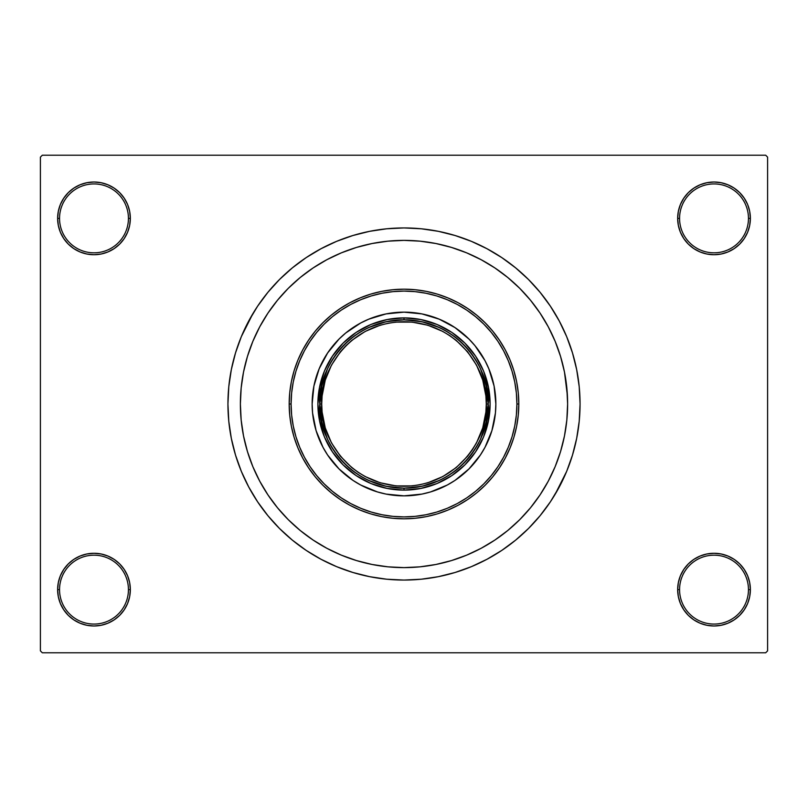 <?xml version="1.0" encoding="UTF-8"?>
<svg xmlns="http://www.w3.org/2000/svg" width="808" height="808" viewBox="0 0 808 808"><rect width="100%" height="100%" fill="white"/><g stroke="black" fill="none" stroke-linecap="round" stroke-linejoin="round"><path stroke-width="1.21" d="M677.66 589.628L679.568 589.628A34.451 34.451 0 0 0 714.02 624.069A34.451 34.451 0 0 0 748.46 589.628A34.451 34.451 0 0 0 714.02 555.177A34.451 34.451 0 0 0 679.568 589.628L677.66 589.628A36.36 36.36 0 0 1 714.02 553.268A36.36 36.36 0 0 1 750.38 589.628L748.46 589.628A34.451 34.451 0 0 1 714.02 624.069A34.451 34.451 0 0 1 679.568 589.628A34.451 34.451 0 0 1 714.02 555.177A34.451 34.451 0 0 1 748.46 589.628L750.38 589.628L749.683 582.538L747.612 575.71L744.249 569.428L739.724 563.913L734.22 559.399L727.927 556.035L721.11 553.965L714.02 553.268L706.919 553.965L700.102 556.035L693.82 559.399L688.305 563.913L683.78 569.428L680.427 575.71L678.356 582.538L677.66 589.628L678.356 596.718L680.427 603.546L683.78 609.828L688.305 615.342L693.82 619.857L700.102 623.221L706.919 625.291L714.02 625.988L721.11 625.291L727.927 623.221L734.22 619.857L739.724 615.342L744.249 609.828L747.612 603.546L749.683 596.718L750.38 589.628A36.36 36.36 0 0 1 714.02 625.988A36.36 36.36 0 0 1 677.66 589.628L678.356 596.718M128.432 589.628A34.451 34.451 0 0 0 93.98 555.177A34.451 34.451 0 0 0 59.54 589.628L57.62 589.628A36.36 36.36 0 0 1 93.98 553.268A36.36 36.36 0 0 1 130.341 589.628L128.432 589.628A34.451 34.451 0 0 1 93.98 624.069A34.451 34.451 0 0 1 59.54 589.628A34.451 34.451 0 0 1 93.98 555.177A34.451 34.451 0 0 1 128.432 589.628L130.341 589.628L129.644 582.538L127.573 575.71L124.22 569.428L119.695 563.913L114.18 559.399L107.898 556.035L101.081 553.965L93.98 553.268L86.89 553.965L80.073 556.035L73.781 559.399L68.276 563.913L63.751 569.428L60.388 575.71L58.317 582.538L57.62 589.628L58.317 596.718L60.388 603.546L63.751 609.828L68.276 615.342L73.781 619.857L80.073 623.221L86.89 625.291L93.98 625.988L101.081 625.291L107.898 623.221L114.18 619.857L119.695 615.342L124.22 609.828L127.573 603.546L129.644 596.718L130.341 589.628A36.36 36.36 0 0 1 93.98 625.988A36.36 36.36 0 0 1 57.62 589.628L59.54 589.628A34.451 34.451 0 0 0 93.98 624.069A34.451 34.451 0 0 0 128.432 589.628M130.341 218.372A36.36 36.36 0 0 1 93.98 254.732A36.36 36.36 0 0 1 57.62 218.372L59.54 218.372A34.451 34.451 0 0 0 93.98 252.823A34.451 34.451 0 0 0 128.432 218.372A34.451 34.451 0 0 0 93.98 183.931A34.451 34.451 0 0 0 59.54 218.372L57.62 218.372A36.36 36.36 0 0 1 93.98 182.012A36.36 36.36 0 0 1 130.341 218.372L128.432 218.372A34.451 34.451 0 0 1 93.98 252.823A34.451 34.451 0 0 1 59.54 218.372A34.451 34.451 0 0 1 93.98 183.931A34.451 34.451 0 0 1 128.432 218.372L130.341 218.372L129.644 211.282L127.573 204.454L124.22 198.172L119.695 192.657L114.18 188.143L107.898 184.779L101.081 182.709L93.98 182.012L86.89 182.709L80.073 184.779L73.781 188.143L68.276 192.657L63.751 198.172L60.388 204.454L58.317 211.282L57.62 218.372L58.317 225.462L60.388 232.29L63.751 238.572L68.276 244.087L73.781 248.601L80.073 251.965L86.89 254.035L93.98 254.732L101.081 254.035L107.898 251.965L114.18 248.601L119.695 244.087L124.22 238.572L127.573 232.29L129.644 225.462L130.341 218.372L129.644 211.282M748.46 218.372A34.451 34.451 0 0 0 714.02 183.931A34.451 34.451 0 0 0 679.568 218.372L677.66 218.372A36.36 36.36 0 0 1 714.02 182.012A36.36 36.36 0 0 1 750.38 218.372L748.46 218.372A34.451 34.451 0 0 1 714.02 252.823A34.451 34.451 0 0 1 679.568 218.372A34.451 34.451 0 0 1 714.02 183.931A34.451 34.451 0 0 1 748.46 218.372L750.38 218.372L749.683 211.282L747.612 204.454L744.249 198.172L739.724 192.657L734.22 188.143L727.927 184.779L721.11 182.709L714.02 182.012L706.919 182.709L700.102 184.779L693.82 188.143L688.305 192.657L683.78 198.172L680.427 204.454L678.356 211.282L677.66 218.372L678.356 225.462L680.427 232.29L683.78 238.572L688.305 244.087L693.82 248.601L700.102 251.965L706.919 254.035L714.02 254.732L721.11 254.035L727.927 251.965L734.22 248.601L739.724 244.087L744.249 238.572L747.612 232.29L749.683 225.462L750.38 218.372A36.36 36.36 0 0 1 714.02 254.732A36.36 36.36 0 0 1 677.66 218.372L679.568 218.372A34.451 34.451 0 0 0 714.02 252.823A34.451 34.451 0 0 0 748.46 218.372M566.832 387.961L564.479 372.084L560.57 356.5L555.167 341.39L548.299 326.866L540.047 313.1L530.482 300.202L519.695 288.305L507.798 277.518L494.9 267.953L481.134 259.701L466.61 252.833L451.5 247.43L435.916 243.521L420.039 241.168L404 240.38L387.961 241.168L372.084 243.521L356.5 247.43L341.39 252.833L326.866 259.701L313.1 267.953L300.202 277.518L288.305 288.305L277.518 300.202L267.953 313.1L259.701 326.866L252.833 341.39L247.43 356.5L243.521 372.084L241.168 387.961L240.38 404L241.168 420.039L243.521 435.916L247.43 451.5L252.833 466.61L259.701 481.134L267.953 494.9L277.518 507.798L288.305 519.695L300.202 530.482L313.1 540.047L326.866 548.299L341.39 555.167L356.5 560.57L372.084 564.479L387.961 566.832L404 567.62L420.039 566.832L435.916 564.479L451.5 560.57L466.61 555.167L481.134 548.299L494.9 540.047L507.798 530.482L519.695 519.695L530.482 507.798L540.047 494.9L548.299 481.134L555.167 466.61L560.57 451.5L564.479 435.916L566.832 420.059L567.62 404A163.62 163.62 0 0 1 404 567.62A163.62 163.62 0 0 1 240.38 404A163.62 163.62 0 0 1 404 240.38A163.62 163.62 0 0 1 567.62 404L566.832 387.961L567.62 404L566.832 420.039L564.479 435.916L560.57 451.5L555.167 466.61L548.299 481.134L540.047 494.9L530.482 507.798L519.695 519.695L507.798 530.482L494.9 540.047L481.134 548.299L466.61 555.167L451.5 560.57L435.916 564.479L420.039 566.832L404 567.62L387.961 566.832L372.084 564.479L356.5 560.57L341.39 555.167L326.866 548.299L313.1 540.047L300.202 530.482L288.305 519.695L277.518 507.798L267.953 494.9L259.701 481.134L252.833 466.61L247.43 451.5L243.521 435.916L241.168 420.039L240.38 404A163.62 163.62 0 0 1 404 240.38A163.62 163.62 0 0 1 567.62 404A163.62 163.62 0 0 1 404 567.62A163.62 163.62 0 0 1 240.38 404L241.168 387.961L243.521 372.084L247.43 356.5L252.833 341.39L259.701 326.866L267.953 313.1L277.518 300.202L288.305 288.305L300.202 277.518L313.1 267.953L326.866 259.701L341.39 252.833L356.5 247.43L372.084 243.521L387.961 241.168L404 240.38L420.039 241.168L435.916 243.521L451.5 247.43L466.61 252.833L481.134 259.701L494.9 267.953L507.798 277.518L519.695 288.305L530.482 300.202L540.047 313.1L548.299 326.866L555.167 341.39L560.57 356.5L564.479 372.084L567.418 395.839M555.015 494.516L566.66 471.377L572.478 455.106L576.68 438.35L579.215 421.261L580.063 404A176.063 176.063 0 0 1 404 580.063A176.063 176.063 0 0 1 227.937 404A176.063 176.063 0 0 1 404 227.937A176.063 176.063 0 0 1 580.063 404L579.215 386.739L576.68 369.65L572.478 352.894L566.66 336.623L559.267 321.008L553.51 311.029M765.691 652.783L42.309 652.783L40.4 650.864L40.4 157.136L42.309 155.217L765.691 155.217L42.309 155.217L40.4 157.136L40.4 650.864L42.309 652.783L765.691 652.783L767.6 650.864L767.6 157.136L767.6 650.864L765.691 652.783M563.519 440.4L564.004 438.189M470.69 254.591L465.852 252.52M437.229 564.206L438.603 563.923M470.7 553.409L478.215 549.824M765.691 155.217L767.6 157.136L765.691 155.217M252.985 313.484L241.339 336.623L235.522 352.894L231.32 369.65L228.785 386.739L227.937 404L228.785 421.261L231.32 438.35L235.522 455.106L241.339 471.377L248.733 486.992L254.49 496.971M248.733 486.992L257.611 501.808L267.902 515.686L279.507 528.493L292.314 540.097L306.192 550.389L321.008 559.267L336.623 566.66L352.894 572.478L369.65 576.68L386.739 579.215L404 580.063L415.514 579.679M572.478 455.106L575.458 443.976M559.267 321.008L550.389 306.192L540.097 292.314L528.493 279.507L515.686 267.902L501.808 257.611L486.992 248.733L471.377 241.339L455.106 235.522L438.35 231.32L421.261 228.785L404 227.937L392.486 228.321M235.522 352.894L232.542 364.024M747.612 204.454L744.249 198.172L739.724 192.657M727.927 184.779L721.11 182.709L714.02 182.012L706.919 182.709L700.102 184.779M693.82 188.143L688.305 192.657M678.356 211.282L677.66 218.372M107.898 184.779L101.081 182.709L93.98 182.012L86.89 182.709L80.073 184.779M60.388 232.29L63.751 238.572L68.276 244.087M114.18 248.601L119.695 244.087M60.388 603.546L63.751 609.828L68.276 615.342M80.073 623.221L86.89 625.291L93.98 625.988L101.081 625.291L107.898 623.221M114.18 619.857L119.695 615.342M129.644 596.718L130.341 589.628M747.612 575.71L744.249 569.428L739.724 563.913M693.82 559.399L688.305 563.913M700.102 623.221L706.919 625.291L714.02 625.988L721.11 625.291L727.927 623.221M404 227.937L386.739 228.785L369.65 231.32L352.894 235.522L336.623 241.339L321.008 248.733L306.192 257.611L292.314 267.902L279.507 279.507L267.902 292.314L257.611 306.192L248.733 321.008M404 580.063L421.261 579.215L438.35 576.68L455.106 572.478L471.377 566.66L486.992 559.267L501.808 550.389L515.686 540.097L528.493 528.493L540.097 515.686L550.389 501.808L559.267 486.992M563.267 441.501L562.883 443.087M439.077 327.452L421.948 321.736L404 319.796L404 317.887A86.113 86.113 0 0 0 317.887 404A86.113 86.113 0 0 0 404 490.113L404 488.204L421.948 486.264L439.077 480.548M368.923 480.548L386.052 486.264L404 488.204L404 490.113A86.113 86.113 0 0 1 317.887 404A86.113 86.113 0 0 1 404 317.887A86.113 86.113 0 0 1 490.113 404A86.113 86.113 0 0 1 404 490.113A86.113 86.113 0 0 0 490.113 404A86.113 86.113 0 0 0 404 317.887L404 319.796L386.052 321.736L368.923 327.452M480.548 439.077L486.264 421.948L488.204 404L486.264 386.052L480.548 368.923M327.452 368.923L321.736 386.052L319.796 404L321.736 421.948L327.452 439.077M319.13 368.862A91.859 91.859 0 0 0 312.141 404A91.859 91.859 0 0 1 404 312.141A91.859 91.859 0 0 1 495.859 404A91.859 91.859 0 0 0 488.87 368.862M480.366 352.955A91.859 91.859 0 0 0 455.045 327.634L468.953 339.047L475.003 345.723L485.012 360.701L488.86 368.852A91.859 91.859 0 0 0 480.386 352.975M455.025 327.614A91.859 91.859 0 0 0 439.168 319.14L455.035 327.624M439.138 319.13A91.859 91.859 0 0 0 368.862 319.13M352.955 327.634A91.859 91.859 0 0 0 327.634 352.955L339.047 339.047L345.723 332.997L360.701 322.988L368.852 319.14A91.859 91.859 0 0 0 352.975 327.614M327.614 352.975A91.859 91.859 0 0 0 319.14 368.832L327.624 352.965M518.817 404L516.908 404A112.908 112.908 0 0 1 404 516.908A112.908 112.908 0 0 1 291.092 404L289.183 404A114.817 114.817 0 0 0 404 518.817A114.817 114.817 0 0 0 518.817 404A114.817 114.817 0 0 1 404 518.817A114.817 114.817 0 0 1 289.183 404L289.729 392.749L291.385 381.598L294.122 370.67L297.92 360.055L302.737 349.874L308.535 340.208L315.241 331.159L322.806 322.806L331.159 315.241L340.208 308.535L349.874 302.737L360.055 297.92L370.67 294.122L381.598 291.385L392.749 289.729L404 289.183L415.251 289.729L426.402 291.385L437.33 294.122L447.945 297.92L458.126 302.737L467.792 308.535L476.841 315.241L485.194 322.806L492.759 331.159L499.465 340.208L505.263 349.874L510.08 360.055L513.878 370.67L516.615 381.598L518.271 392.749L518.817 404L518.271 415.251L516.615 426.402L513.878 437.33L510.08 447.945L505.263 458.126L499.465 467.792L492.759 476.841L485.194 485.194L476.841 492.759L467.792 499.465L458.126 505.263L447.945 510.08L437.33 513.878L426.402 516.615L415.251 518.271L404 518.817L392.749 518.271L381.598 516.615L370.67 513.878L360.055 510.08L349.874 505.263L340.208 499.465L331.159 492.759L322.806 485.194L315.241 476.841L308.535 467.792L302.737 458.126L297.92 447.945L294.122 437.33L291.385 426.402L289.729 415.251L289.183 404A114.817 114.817 0 0 1 404 289.183A114.817 114.817 0 0 1 518.817 404A114.817 114.817 0 0 0 404 289.183A114.817 114.817 0 0 0 289.183 404L291.092 404L291.637 415.07L293.264 426.028L295.95 436.774L299.687 447.208L304.424 457.227L310.12 466.731L316.726 475.629L324.159 483.841L332.371 491.274L341.269 497.88L350.773 503.576L360.792 508.313L371.226 512.05L381.972 514.736L392.93 516.362L404 516.908L415.07 516.362L426.028 514.736L436.774 512.05L447.208 508.313L457.227 503.576L466.731 497.88L475.629 491.274L483.841 483.841L491.274 475.629L497.88 466.731L503.576 457.227L508.313 447.208L512.05 436.774L514.736 426.028L516.362 415.07L516.908 404L516.362 392.93L514.736 381.972L512.05 371.226L508.313 360.792L503.576 350.773L497.88 341.269L491.274 332.371L483.841 324.159L475.629 316.726L466.731 310.12L457.227 304.424L447.208 299.687L436.774 295.95L426.028 293.264L415.07 291.637L404 291.092L392.93 291.637L381.972 293.264L371.226 295.95L360.792 299.687L350.773 304.424L341.269 310.12L332.371 316.726L324.159 324.159L316.726 332.371L310.12 341.269L304.424 350.773L299.687 360.792L295.95 371.226L293.264 381.972L291.637 392.93L291.092 404A112.908 112.908 0 0 1 404 291.092A112.908 112.908 0 0 1 516.908 404L518.817 404M488.86 368.852L494.092 386.083L495.859 404L495.415 412.999L491.9 430.664L485.012 447.299L480.376 455.035L468.953 468.953L455.035 480.376L447.299 485.012L430.664 491.9L421.917 494.092L404 495.859L386.083 494.092L377.336 491.9L360.701 485.012L352.965 480.376L339.047 468.953L327.624 455.035L322.988 447.299L316.1 430.664L312.585 412.999L312.141 404L313.908 386.083L319.14 368.852M368.852 319.14L386.083 313.908L404 312.141L421.917 313.908L439.148 319.14M317.887 404L319.544 387.204L324.442 371.044L332.401 356.156L343.107 343.107L356.156 332.401L371.044 324.442L387.204 319.544L404 317.887L420.796 319.544L436.956 324.442L451.844 332.401L464.893 343.107L475.599 356.156L483.558 371.044L488.456 387.204L490.113 404L488.456 420.796L483.558 436.956L475.599 451.844L464.893 464.893L451.844 475.599L436.956 483.558L420.796 488.456L404 490.113L387.204 488.456L371.044 483.558L356.156 475.599L343.107 464.893L332.401 451.844L324.442 436.956L319.544 420.796L317.887 404M488.87 439.138A91.859 91.859 0 0 0 495.859 404A91.859 91.859 0 0 1 404 495.859A91.859 91.859 0 0 1 312.141 404A91.859 91.859 0 0 0 319.13 439.138M319.14 439.168A91.859 91.859 0 0 0 327.614 455.025M327.634 455.045A91.859 91.859 0 0 0 352.955 480.366M352.975 480.386A91.859 91.859 0 0 0 368.832 488.86M368.862 488.87A91.859 91.859 0 0 0 439.138 488.87M439.168 488.86A91.859 91.859 0 0 0 455.025 480.386M455.045 480.366A91.859 91.859 0 0 0 480.366 455.045M480.386 455.025A91.859 91.859 0 0 0 488.86 439.168M358.287 472.417L365.206 476.569L380.114 482.75L395.93 485.891L412.07 485.891L420.049 484.709L427.886 482.75L442.794 476.569L456.207 467.61L467.61 456.207L472.417 449.713L476.569 442.794L482.75 427.886L485.891 412.07L486.285 404L488.204 404C491.587 379.366 466.327 320.948 404 319.796C341.673 320.948 316.413 379.366 319.796 404C316.413 428.634 341.673 487.052 404 488.204C466.327 487.052 491.587 428.634 488.204 404L486.285 404C489.598 428.068 464.903 485.164 404 486.285C343.097 485.164 318.402 428.068 321.715 404L319.796 404A84.204 84.204 0 0 1 404 319.796A84.204 84.204 0 0 1 488.204 404A84.204 84.204 0 0 1 404 488.204A84.204 84.204 0 0 1 319.796 404L321.715 404L322.109 412.07L325.25 427.886L331.431 442.794L340.39 456.207L351.793 467.61L358.328 472.448M449.713 335.583L442.794 331.431L427.886 325.25L412.07 322.109L395.93 322.109L387.951 323.291L380.114 325.25L365.206 331.431L351.793 340.39L345.814 345.814L340.39 351.793L331.431 365.206L325.25 380.114L322.109 395.93L321.715 404C318.402 379.932 343.097 322.836 404 321.715C464.903 322.836 489.598 379.932 486.285 404L485.891 395.93L482.75 380.114L476.569 365.206L467.61 351.793L456.207 340.39L449.672 335.552"/></g></svg>

